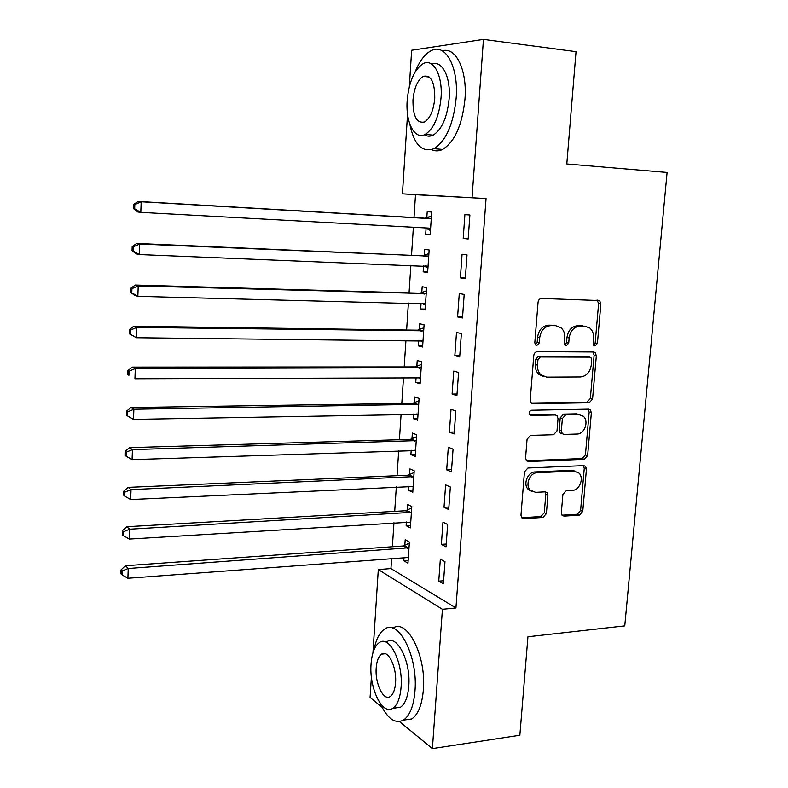 <?xml version="1.0" encoding="UTF-8"?>
<svg xmlns="http://www.w3.org/2000/svg" width="788" height="788" viewBox="0 0 788 788"><rect width="100%" height="100%" fill="white"/><g stroke="black" fill="none" stroke-linecap="round" stroke-linejoin="round"><path stroke-width="1.18" d="M595.058 345.962L597.412 343.391L600.87 303.853L599.609 300.563L541.592 298.455C539.622 298.632 538.45 299.883 538.066 302.208L534.806 342.81L535.604 344.996L536.845 345.489L539.297 342.849L539.721 337.628C540.952 330.251 544.685 326.252 550.92 325.611L555.678 325.69L560.987 327.7C563.755 330.202 565.016 333.6 564.769 337.914L564.336 343.085L565.134 345.282L566.306 345.725L568.719 343.125L569.153 337.963C570.374 330.684 574.038 326.724 580.126 326.104L584.775 326.173L589.769 328.025C592.576 330.477 593.847 333.885 593.581 338.249L593.137 343.351L593.945 345.558L595.058 345.962M593.679 345.282L595.176 342.918L598.614 303.478L597.058 300.001M535.456 344.858L537.16 342.366L537.574 337.156L539.721 337.628M564.927 345.075L566.523 342.642L566.956 337.5L569.153 337.963M561.342 512.702L562.139 515.332L564.09 516.11L579.426 515.135L582.756 511.382L586.439 469.106L585.543 466.329L583.731 465.629L527.93 468.003L524.453 471.835L520.976 515.204L521.755 517.795L523.853 518.662L542.971 517.44L546.38 513.628L547.906 495.317L547.069 492.638L545.099 491.84L535.633 492.342L530.206 490.126C524.867 484.955 529.841 472.652 537.229 472.731L573.95 471.096L578.885 473.017C584.361 477.912 579.623 490.422 572.285 490.402L566.257 490.727L562.888 494.5L561.342 512.702M391.626 558.298L390.946 568.572L455.937 607.972L486.048 198.556L402.432 193.828L407.554 114.181M455.937 607.972L442.423 609.291L432.395 748.6L399.477 721.581M409.317 86.719L411.651 50.265L483.448 39.4L576.028 51.673L566.799 163.953L667.091 172.454L624.766 625.879L527.94 636.763L519.853 735.243L432.395 748.6M483.448 39.4L472.051 197.601M589.197 402.766L592.556 399.063L596.339 355.693L595.206 352.571L593.61 351.98L537.308 351.655C535.347 351.872 534.175 353.132 533.801 355.437L530.225 399.959L531.22 402.904L533.121 403.663L589.197 402.766L586.991 402.156L590.35 398.452L594.113 355.191L592.852 351.97M591.364 412.764L587.621 455.582L584.282 459.315L528.452 461.541L526.453 460.724L525.566 457.966L527.073 439.211L530.56 435.39L553.57 434.73L556.988 430.957L558.022 418.595L557.037 415.69L555.205 414.971L531.21 415.473L529.861 414.931C528.679 412.646 529.26 411.08 531.634 410.233L588.646 409.169L590.35 409.819L591.364 412.764L589.158 412.124L585.435 454.834L587.621 455.582M441.379 544.37L446.038 546.842L447.643 524.493L442.964 522.149L441.379 544.37L446.244 544.025M406.381 521.952L406.135 525.645L410.361 527.891L411.799 506.576L407.563 504.458L407.179 510.191M446.697 469.855L451.425 471.874L453.061 449.13L448.313 447.259L446.697 469.855L451.593 469.658M411.198 450.273L410.903 454.607L415.187 456.429L416.655 434.769L412.351 433.065L411.957 438.886M452.105 394.059L456.912 395.596L458.577 372.458L453.74 371.059L452.105 394.059L457.03 394M416.084 377.403L415.749 382.397L420.103 383.795L421.59 361.761L417.226 360.5L416.822 366.42M457.601 316.924L462.497 317.978L464.181 294.426L459.276 293.52L457.601 316.924L462.566 317.022M421.058 303.301L420.684 308.985L425.096 309.93L426.613 287.531L422.171 286.724L421.767 292.742M463.206 238.439L468.171 238.981L469.894 215.006L464.9 214.622L463.206 238.439L468.19 238.685M426.101 228.244L425.687 234.341L430.169 234.834L431.716 212.051L427.214 211.706L426.8 217.823M486.048 198.556L415.512 194.715L414.005 217.577M413.375 227.259L411.523 255.381M410.873 265.28L409.061 292.86M408.401 302.996L406.618 330.044M405.938 340.377L404.195 366.903M403.505 377.462L401.801 403.466M401.092 414.232L399.418 439.734M398.698 450.697L397.054 475.696M396.315 486.856L394.709 511.363M393.961 522.72L392.385 546.744M427.933 268.009L423.609 265.792L423.176 271.821L427.628 272.54L429.155 249.954L424.683 249.372L424.279 255.44M460.389 277.849L465.324 278.647L467.028 254.888L462.073 254.238L460.389 277.849L465.363 278.026M418.566 340.505L418.211 345.843L422.585 347.016L424.092 324.804L419.689 323.76L419.285 329.729M454.843 355.654L459.69 356.954L461.364 333.61L456.498 332.457L454.843 355.654L459.778 355.674M413.631 413.986L413.316 418.655L417.63 420.26L419.108 398.413L414.774 396.935L414.38 402.806M449.387 432.119L454.164 433.902L455.809 410.962L451.012 409.317L449.387 432.119L454.302 431.991M408.785 486.265L408.509 490.274L412.764 492.313L414.212 470.82L409.947 468.909L409.563 474.681M444.028 507.275L448.727 509.521L450.342 486.974L445.624 484.866L444.028 507.275L448.904 506.999M404.008 557.362L403.781 560.741L407.967 563.184L409.396 542.045L405.19 539.721L404.815 545.404M438.758 581.15L443.378 583.849L444.974 561.686L440.334 559.125L438.758 581.15L443.605 580.736M530.915 490.796L530.216 490.835M372.951 652.769L378.299 569.586L442.423 609.291M382.052 707.269L370.084 697.449L371.404 676.931M390.946 568.572L378.299 569.586M415.512 194.715L402.432 193.828M425.687 234.341L430.189 234.578M423.176 271.821L427.657 271.988M420.684 308.985L425.156 309.083M418.211 345.843L422.663 345.873M415.749 382.397L420.201 382.367M413.316 418.655L417.748 418.556M410.903 454.607L415.325 454.449M408.509 490.274L412.912 490.057M406.135 525.645L410.528 525.369M403.781 560.741L408.154 560.406M566.956 337.5C568.178 330.231 571.832 326.291 577.909 325.671L582.549 325.739M537.574 337.156C538.795 329.798 542.528 325.808 548.753 325.178L553.511 325.257M531.348 403.023L586.991 402.156M591.719 359.742L590.931 357.565L589.798 357.141L540.401 356.974L537.948 359.614L537.505 365.09C537.268 369.139 538.411 372.389 540.913 374.842L546.705 377.117L580.421 376.95C586.439 376.201 590.045 372.251 591.256 365.1L591.719 359.742M588.321 356.806L589.798 357.141M543.474 376.487L538.775 374.28C536.273 371.837 535.141 368.597 535.377 364.558L535.81 359.092L538.253 356.452L587.582 356.639M526.482 460.753L582.105 458.557L585.435 454.834M554.585 414.784L529.743 414.793M576.974 434.04C584.538 434.247 589.217 421.137 583.327 416.271L578.658 414.478L565.794 414.754L562.376 418.507L561.342 430.829L562.297 433.695L564.129 434.415L576.974 434.04M579.564 414.527L576.471 413.828L578.658 414.478M561.972 433.715L560.14 432.996L559.194 430.14L560.219 417.837L563.627 414.094L576.471 413.828M589.158 412.124L588.144 409.179L590.35 409.819M575.368 471.185L571.793 470.308L573.95 471.096M531.664 491.338L528.118 489.279C522.799 484.118 527.753 471.845 535.131 471.933L571.793 470.308M521.705 517.746L540.883 516.534L544.281 512.732L545.798 494.46L545.02 491.85M562.031 515.204L577.279 514.249L580.589 510.496L584.263 468.328L583.445 465.639M425.471 227.919L430.465 230.569M431.45 216.001L425.057 218.217L138.186 201.452L141.18 201.767L140.806 212.376L428.908 228.106L430.593 228.697M431.302 218.207L429.549 218.611L141.18 201.767L134.827 204.545L133.645 204.417L133.497 208.643L134.679 208.79L134.827 204.545M134.679 208.79L140.806 212.376L137.821 211.992L133.497 208.643M133.645 204.417L138.186 201.452M428.908 253.569L422.535 255.854L136.718 243.443L139.693 244.044L139.318 254.554L428.032 266.462M428.741 256.061L139.693 244.044L133.369 246.792L132.187 246.536L132.049 250.722L133.221 250.988L133.369 246.792M133.221 250.988L139.318 254.554L136.354 253.874L132.049 250.722M132.187 246.536L136.718 243.443M421.747 303.321L425.421 305.143M426.387 290.821L420.034 293.175L135.27 285.029L138.215 285.926L137.841 296.337L425.5 303.902M426.2 293.589L138.215 285.926L131.921 288.635L130.749 288.27L130.611 292.417L131.773 292.791L131.921 288.635M131.773 292.791L137.841 296.337L134.906 295.372L130.611 292.417M130.749 288.27L135.27 285.029M409.76 123.933C414.025 144.677 422.102 152.931 433.991 148.686C446.018 141.082 453.405 124.248 456.163 98.175C458.724 66.931 445.378 42.788 431.203 50.688C424.85 53.998 419.502 61.08 415.148 71.954M431.647 149.631C435.124 151.355 438.778 151.286 442.61 149.434C454.735 141.87 462.192 125.095 464.969 99.121C467.353 70.043 455.76 46.433 442.285 50.846M431.932 64.271C441.95 59.701 450.894 76.997 449.14 98.727C447.19 117.491 441.861 129.626 433.154 135.152C430.081 136.649 427.175 136.521 424.446 134.758M407.179 100.568C405.485 122.455 414.606 140.284 425.175 134.423C433.814 128.868 439.093 116.683 441.034 97.86C442.836 75.402 433.37 57.918 423.176 63.661C414.281 69.492 408.952 81.794 407.179 100.568M434.769 98.362C434.809 81.972 430.977 74.633 423.255 76.367C417.551 80.09 414.124 88 412.961 100.106C412.892 116.358 416.754 123.637 424.545 121.963C430.14 118.348 433.548 110.487 434.769 98.362M380.151 703.26C387.194 718.577 394.965 724.202 403.446 720.124C409.858 715.691 413.7 705.93 414.99 690.84C418.024 656.384 398.551 618.619 384.672 629.06C379.599 632.36 376.063 639.226 374.054 649.657M403.742 720.084L411.72 718.971C418.182 714.539 422.063 704.807 423.373 689.756C426.426 655.478 406.854 617.89 392.848 628.184M386.947 641.718C397.034 634.192 410.952 661.496 408.785 686.121C407.869 697.016 405.091 704.058 400.462 707.269L394.729 708.038M371.059 664.008C369.001 687.796 382.279 715.819 392.828 708.294C397.418 705.083 400.176 698.02 401.082 687.097C403.22 662.403 389.42 635 379.412 642.525C374.694 645.825 371.916 652.986 371.059 664.008M395.546 682.841C396.916 667.032 388.08 649.312 381.579 654.158C378.555 656.276 376.762 660.876 376.201 667.968C374.871 683.393 383.49 701.379 390.218 696.533C393.192 694.455 394.965 689.894 395.546 682.841M419.906 340.514L422.929 341.972M423.885 327.759L417.561 330.192L133.822 326.242L136.748 327.424L136.383 337.737L422.989 341.037M423.688 330.812L136.748 327.424L130.483 330.093L129.321 329.611L129.183 333.728L130.335 334.211L130.483 330.093M130.335 334.211L136.383 337.737L129.183 333.728M129.321 329.611L133.822 326.242M418.073 377.393L420.457 378.486M421.413 364.401L415.109 366.903L132.394 367.08L135.3 368.528L134.935 378.742L420.506 377.856M421.186 367.72L135.3 368.528L129.055 371.158L127.912 370.577L127.774 374.645L128.917 375.246L129.055 371.158M128.917 375.246L127.774 374.645M127.912 370.577L132.394 367.08M416.261 413.936L418.014 414.715M418.95 400.737L412.666 403.308L130.985 407.534L133.862 409.258L133.497 419.383L418.034 414.38M418.714 404.323L133.862 409.258L127.646 411.858L126.513 411.159L126.376 415.197L127.508 415.906L127.646 411.858M133.497 419.383L127.508 415.906M126.513 411.159L130.985 407.534M414.685 450.253L415.581 450.637M416.517 436.779L410.252 439.409L129.577 447.623L132.433 449.613L132.079 459.64L415.581 450.598M416.261 440.62L132.433 449.613L126.257 452.184L125.125 451.376L124.987 455.375L126.119 456.193L126.257 452.184M132.079 459.64L126.119 456.193M125.125 451.376L129.577 447.623M530.846 490.747L529.881 490.658M414.104 472.524L407.849 475.223L128.188 487.358L131.025 489.604L130.67 499.543L413.158 486.521M413.828 476.622L131.025 489.604L124.868 492.136L123.755 491.229L123.617 495.189L124.731 496.115L124.868 492.136M130.67 499.543L124.731 496.115M123.755 491.229L128.188 487.358M411.7 507.984L405.475 510.742L126.809 526.719L129.626 529.221L129.271 539.071L410.745 522.149M411.405 512.338L129.626 529.221L123.499 531.733L122.386 530.718L122.258 534.648L123.361 535.673L123.499 531.733M129.271 539.071L123.361 535.673M122.386 530.718L126.809 526.719M409.327 543.159L403.121 545.976L125.45 565.735L128.237 568.493L127.892 578.254L408.351 557.49M409.011 547.759L128.237 568.493L122.14 570.965L121.037 569.852L120.909 573.743L122.012 574.866L122.14 570.965M127.892 578.254L122.012 574.866M121.037 569.852L125.45 565.735M595.176 342.918L597.412 343.391M537.16 342.366L539.297 342.849M566.523 342.642L568.719 343.125M577.909 325.671L580.126 326.104M548.753 325.178L550.92 325.611M598.614 303.478L600.87 303.853M531.585 403.2L533.121 403.663M594.113 355.191L596.339 355.693M590.35 398.452L592.556 399.063M538.253 356.452L540.401 356.974M535.81 359.092L537.948 359.614M535.377 364.558L537.505 365.09M582.105 458.557L584.282 459.315M526.561 460.832L528.452 461.541M553.058 414.311L555.205 414.971M530.078 415.109L531.21 415.473M563.627 414.094L565.794 414.754M560.219 417.837L562.376 418.507M559.194 430.14L561.342 430.829M535.131 471.933L537.229 472.731M545.798 494.46L547.906 495.317M544.281 512.732L546.38 513.628M540.883 516.534L542.971 517.44M521.784 517.736L523.853 518.662M584.263 468.328L586.439 469.106M580.589 510.496L582.756 511.382M577.279 514.249L579.426 515.135M562.071 515.254L564.09 516.11M426.298 218.02L430.8 218.404M425.057 218.217L429.549 218.611M425.628 227.998L430.12 228.451M423.777 255.637L428.239 256.258M422.535 255.854L426.988 256.474M425.175 265.851L427.569 266.216M421.275 292.949L425.707 293.796M420.034 293.175L424.456 294.032M423.55 303.36L425.037 303.666M418.792 329.945L423.186 331.019M417.561 330.192L421.944 331.275M421.472 340.534L422.526 340.81M416.33 366.637L420.694 367.937M415.109 366.903L419.462 368.203M419.344 377.432L420.034 377.649M413.897 403.023L418.221 404.539M412.666 403.308L416.99 404.825M411.474 439.113L415.769 440.847M410.252 439.409L414.537 441.152M409.07 474.918L413.336 476.858M407.849 475.223L412.114 477.173M406.687 510.417L410.922 512.574M405.475 510.742L409.701 512.899M404.333 545.641L408.529 547.995M403.121 545.976L407.307 548.34M597.343 300.198L599.609 300.563M592.97 352.069L595.206 352.571M538.775 374.28L540.913 374.842M560.14 432.996L562.297 433.695M528.118 489.279L530.206 490.126M545.099 491.84L547.069 492.638M583.593 465.639L585.543 466.329M433.991 148.686L442.61 149.434M433.154 135.152L425.175 134.423M429.322 77.057L423.255 76.367M403.446 720.124L411.72 718.971M400.462 707.269L392.828 708.294M385.322 653.735L381.579 654.158"/></g></svg>
